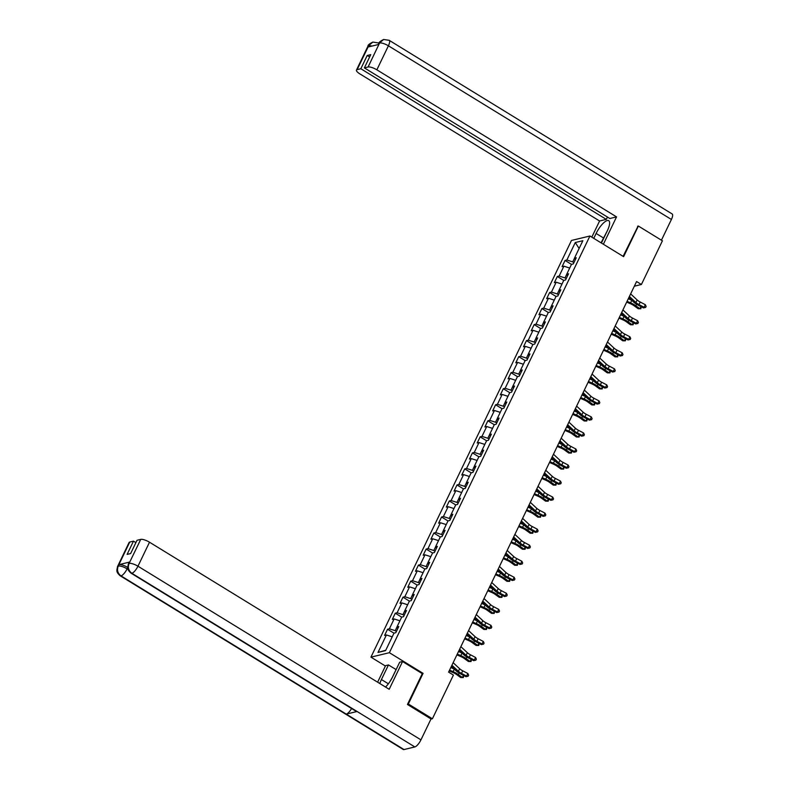 <?xml version="1.0" encoding="UTF-8"?>
<svg xmlns="http://www.w3.org/2000/svg" width="789" height="789" viewBox="0 0 789 789"><rect width="100%" height="100%" fill="white"/><g stroke="black" fill="none" stroke-linecap="round" stroke-linejoin="round"><path stroke-width="1.18" d="M385.407 666.024L370.938 657.148L571.473 240.458L589.925 236L389.381 652.69L370.938 657.148M575.28 242.539L566.867 260.015L565.052 260.449L562.084 266.623L563.898 266.179L559.154 276.051L557.33 276.485L554.361 282.649L556.186 282.215L551.432 292.078L549.617 292.522L546.649 298.686L548.463 298.252L543.72 308.114L541.895 308.558L538.926 314.722L540.751 314.278L535.997 324.151L534.183 324.595L531.214 330.759L533.029 330.315L528.285 340.187L526.46 340.621L523.501 346.795L525.316 346.351L520.572 356.214L518.748 356.658L515.779 362.822L517.604 362.388L512.85 372.25L511.035 372.694L508.067 378.858L509.881 378.424L505.138 388.287L503.313 388.73L500.344 394.894L502.169 394.451L497.415 404.323L495.6 404.767L492.632 410.931L494.447 410.487L489.703 420.359L487.878 420.793L484.91 426.967L486.734 426.524L481.98 436.386L480.166 436.83L477.197 442.994L479.012 442.56L474.268 452.422L472.443 452.866L469.475 459.03L471.299 458.596L466.546 468.459L464.731 468.903L461.762 475.067L463.577 474.623L458.833 484.495L457.009 484.939L454.05 491.103L455.864 490.659L451.121 500.532L449.296 500.966L446.327 507.14L448.152 506.696L443.398 516.558L441.584 517.002L438.615 523.166L440.43 522.732L435.686 532.595L433.861 533.039L430.893 539.203L432.717 538.769L427.963 548.631L426.149 549.075L423.18 555.239L424.995 554.795L420.251 564.668L418.426 565.111L415.458 571.275L417.282 570.832L412.529 580.704L410.714 581.138L407.745 587.312L409.56 586.868L404.816 596.731L402.992 597.174L400.023 603.338L401.848 602.904L397.094 612.767L395.279 613.211L392.311 619.375L394.125 618.941L389.381 628.803L387.557 629.247L384.598 635.411L386.413 634.967L378 652.444L385.584 650.609L393.997 633.143L395.812 632.699L398.78 626.535L396.956 626.969L401.709 617.106L403.524 616.663L406.493 610.499L404.678 610.933L409.422 601.07L411.247 600.626L414.215 594.462L412.391 594.906L417.144 585.034L418.959 584.59L421.928 578.426L420.113 578.87L424.857 568.997L426.681 568.563L429.65 562.389L427.825 562.833L432.579 552.971L434.394 552.527L437.362 546.363L435.548 546.797L440.292 536.934L442.116 536.49L445.085 530.326L443.26 530.76L448.014 520.898L449.829 520.454L452.797 514.29L450.983 514.734L455.726 504.861L457.551 504.418L460.52 498.253L458.695 498.697L463.449 488.825L465.263 488.391L468.232 482.217L466.407 482.661L471.161 472.798L472.976 472.355L475.945 466.191L474.13 466.624L478.874 456.762L480.698 456.318L483.667 450.154L481.842 450.588L486.596 440.726L488.411 440.282L491.379 434.118L489.565 434.561L494.308 424.689L496.133 424.245L499.102 418.081L497.277 418.525L502.031 408.653L503.846 408.219L506.814 402.045L504.999 402.489L509.743 392.626L511.568 392.182L514.536 386.018L512.712 386.452L517.466 376.59L519.28 376.146L522.249 369.982L520.434 370.416L525.178 360.553L527.003 360.109L529.971 353.945L528.147 354.389L532.9 344.517L534.715 344.073L537.684 337.909L535.859 338.353L540.613 328.48L542.428 328.046L545.396 321.873L543.582 322.316L548.325 312.454L550.15 312.01L553.119 305.846L551.294 306.28L556.048 296.417L557.862 295.974L560.831 289.81L559.016 290.244L563.76 280.381L565.585 279.937L568.553 273.773L566.729 274.217L571.483 264.345L573.297 263.911L576.266 257.737L574.451 258.181L582.854 240.704L575.28 242.539L579.116 248.486M634.346 286.2L641.398 284.494L636.585 281.535L448.606 672.12L453.419 675.078L432.402 718.759L408.337 703.995L423.072 673.362L389.381 652.69M396.423 631.417L395.23 630.687L396.995 627.018M397.883 628.389L396.956 626.969M389.381 628.803L395.23 630.687M394.125 618.941L399.924 620.805M404.146 615.39L402.942 614.651L404.708 610.982M405.605 612.353L404.678 610.933M397.094 612.767L402.942 614.651M401.848 602.904L407.647 604.769M411.858 599.354L410.665 598.614L412.42 594.945M413.318 596.316L412.391 594.906M404.816 596.731L410.665 598.614M409.56 586.868L415.359 588.732M419.58 583.318L418.377 582.578L420.142 578.919M421.04 580.29L420.113 578.87M412.529 580.704L418.377 582.578M417.282 570.832L423.082 572.696M427.293 567.281L426.09 566.551L427.855 562.882M428.752 564.253L427.825 562.833M420.251 564.668L426.09 566.551M424.995 554.795L430.794 556.669M435.015 551.245L433.812 550.515L435.577 546.846M436.465 548.217L435.548 546.797M427.963 548.631L433.812 550.515M432.717 538.769L438.516 540.633M442.728 535.218L441.524 534.478L443.29 530.81M444.187 532.181L443.26 530.76M435.686 532.595L441.524 534.478M440.43 522.732L446.229 524.596M450.44 519.182L449.247 518.442L451.012 514.773M451.9 516.144L450.983 514.734M443.398 516.558L449.247 518.442M448.152 506.696L453.951 508.56M458.162 503.145L456.959 502.406L458.725 498.747M459.622 500.118L458.695 498.697M451.121 500.532L456.959 502.406M455.864 490.659L461.664 492.523M465.875 487.109L464.682 486.379L466.447 482.71M467.335 484.081L466.407 482.661M458.833 484.495L464.682 486.379M463.577 474.623L469.376 476.497M473.597 471.072L472.394 470.343L474.159 466.674M475.057 468.045L474.13 466.624M466.546 468.459L472.394 470.343M471.299 458.596L477.098 460.46M481.31 455.046L480.106 454.306L481.872 450.637M482.769 452.008L481.842 450.588M474.268 452.422L480.106 454.306M479.012 442.56L484.811 444.424M489.032 439.009L487.829 438.27L489.594 434.601M490.492 435.972L489.565 434.561M481.98 436.386L487.829 438.27M486.734 426.524L492.533 428.388M496.745 422.973L495.541 422.233L497.307 418.574M498.204 419.945L497.277 418.525M489.703 420.359L495.541 422.233M494.447 410.487L500.246 412.351M504.467 406.937L503.264 406.207L505.029 402.538M505.917 403.909L504.999 402.489M497.415 404.323L503.264 406.207M502.169 394.451L507.968 396.325M512.179 390.9L510.976 390.17L512.742 386.502M513.639 387.872L512.712 386.452M505.138 388.287L510.976 390.17M509.881 378.424L515.681 380.288M519.892 374.874L518.698 374.134L520.464 370.465M521.351 371.836L520.434 370.416M512.85 372.25L518.698 374.134M517.604 362.388L523.403 364.252M527.614 358.837L526.411 358.098L528.176 354.429M529.074 355.8L528.147 354.389M520.572 356.214L526.411 358.098M525.316 346.351L531.115 348.215M535.327 342.801L534.133 342.061L535.899 338.402M536.786 339.773L535.859 338.353M528.285 340.187L534.133 342.061M533.029 330.315L538.828 332.179M543.049 326.764L541.846 326.035L543.611 322.366M544.509 323.737L543.582 322.316M535.997 324.151L541.846 326.035M540.751 314.278L546.55 316.152M550.761 310.728L549.558 309.998L551.324 306.329M552.221 307.7L551.294 306.28M543.72 308.114L549.558 309.998M548.463 298.252L554.263 300.116M558.484 294.701L557.281 293.962L559.046 290.293M559.943 291.664L559.016 290.244M551.432 292.078L557.281 293.962M556.186 282.215L561.985 284.079M566.196 278.665L564.993 277.925L566.758 274.256M567.656 275.627L566.729 274.217M559.154 276.051L564.993 277.925M563.898 266.179L569.697 268.043M573.919 262.629L572.715 261.889L574.481 258.23M575.368 259.601L574.451 258.181M566.867 260.015L572.715 261.889M589.925 236L623.616 256.672L638.36 226.039L637.611 226.226M638.36 226.039L662.425 240.813L641.398 284.494M407.588 704.173L408.337 703.995M430.942 719.114L432.402 718.759M378 652.444L385.762 650.235M386.413 634.967L392.212 636.841M565.052 260.449L571.463 264.384M557.33 276.485L563.74 280.42M549.617 292.522L556.028 296.457M541.895 308.558L548.306 312.493M534.183 324.595L540.593 328.52M526.46 340.621L532.881 344.556M518.748 356.658L525.158 360.593M511.035 372.694L517.446 376.629M503.313 388.73L509.724 392.666M495.6 404.767L502.011 408.692M487.878 420.793L494.289 424.729M480.166 436.83L486.576 440.765M472.443 452.866L478.854 456.801M464.731 468.903L471.141 472.838M457.009 484.939L463.429 488.864M449.296 500.966L455.707 504.901M441.584 517.002L447.994 520.937M433.861 533.039L440.272 536.974M426.149 549.075L432.559 553.01M418.426 565.111L424.837 569.037M410.714 581.138L417.125 585.073M402.992 597.174L409.402 601.11M395.279 613.211L401.69 617.146M387.557 629.247L393.977 633.182M423.072 673.362L422.174 673.579M630.638 293.893L637.127 299.948A5.957 1.726 -154.3 0 0 640.214 302.029L645.343 304.712L644.11 307.276L645.639 307.414L643.429 307.897L638.291 305.215A8.935 2.584 25.7 0 1 633.675 302.098L628.853 297.601M629.405 296.467L635.895 302.512A5.957 1.726 -154.3 0 0 638.972 304.593L644.11 307.276L643.429 307.897M645.343 304.712L646.132 306.379L645.639 307.414M626.683 302.118L630.589 303.795A5.957 1.726 25.7 0 1 634.119 305.767L638.163 308.716L639.909 308.755L635.865 305.807A8.935 2.584 -154.3 0 0 630.579 302.848L627.058 301.329M641.21 306.743L640.836 308.755L639.909 308.755L640.944 306.605M631.644 300.205L628.3 298.765M601.05 242.825L607.224 230.99M389.746 681.883L392.537 677.07M601.415 243.051L607.343 230.743A13.403 4.27 -58.5 0 0 608.743 220.673A13.403 4.27 -58.5 0 0 596.119 233.455L593.762 238.357M603.368 244.255L616.544 216.886L609.838 218.514L364.37 67.893L368.088 66.996L379.657 42.853L378.848 44.411L368.128 47.005L368.808 45.476L357.111 69.649A7.15 2.071 -154.3 0 0 356.45 70.093A7.15 2.071 -154.3 0 0 359.902 73.91L599.591 220.989L606.297 219.372L607.422 217.034M591.809 237.154L599.591 220.989M616.544 216.886L376.856 69.817A7.15 2.071 -154.3 0 0 368.088 66.996M379.509 43.02L378.848 43.464C378.592 42.547 380.18 41.215 383.622 39.48L389.174 40.308L672.169 213.967A7.328 2.337 121.5 0 1 671.409 219.47L661.429 240.201M364.37 67.893L370.751 54.628L367.21 55.486L360.829 68.742L357.111 69.649M360.829 68.742L606.297 219.372M638.074 226.108L623.103 256.356M367.21 55.486L369.627 56.966M383.622 39.48L379.667 42.843M378.759 43.642A7.328 2.337 121.5 0 0 378.326 42.931L372.881 42.073L368.818 45.476M388.375 683.797L381.432 679.536A13.403 4.27 -58.5 0 0 379.825 683.54M385.535 687.041A13.403 4.27 -58.5 0 0 392.656 676.824L399.678 662.227L402.548 661.537L389.194 689.29L149.506 542.211L137.957 566.216L420.951 739.865L431.021 718.957L407.44 704.478L422.283 673.648L402.548 661.537M381.432 679.536L388.464 664.94L385.594 665.64L377.625 682.189M396.137 669.595L388.464 664.94M129.761 542.043L118.212 566.048A7.15 2.071 25.7 0 0 117.551 566.492L129.1 542.487A7.15 2.071 25.7 0 1 129.761 542.043L133.479 541.146L135.895 542.625M420.951 739.865A7.328 2.337 121.5 0 1 414.846 746.936L357.092 711.491A7.328 2.337 121.5 0 1 356.322 711.412L131.082 573.189A7.328 2.337 121.5 0 0 131.842 573.278C128.528 570.763 127.591 567.528 129.031 563.563L140.738 539.39A7.15 2.071 25.7 0 1 149.506 542.211M351.588 708.502A7.328 2.337 121.5 0 1 346.272 714.114L404.027 749.55L414.846 746.936M404.027 749.55A7.328 2.337 121.5 0 1 403.238 749.471L120.234 575.812A7.328 2.337 121.5 0 0 121.023 575.891C117.709 573.366 116.762 570.131 118.192 566.196L119.011 564.628A7.15 2.071 25.7 0 1 127.66 567.38M127.68 567.646L127.108 568.839A7.328 2.337 121.5 0 1 121.023 575.891L346.272 714.114L357.092 711.491L131.842 573.278A7.328 2.337 121.5 0 0 137.957 566.216A7.15 2.071 -154.3 0 0 129.189 563.395M133.479 541.146L127.098 554.401L130.639 553.553L137.02 540.287L140.738 539.39M129.731 562.034L129.061 563.425L128.39 563.869L129.061 562.478A7.15 2.071 25.7 0 1 129.731 562.034L119.011 564.628M392.429 677.169L396.068 669.614M128.045 569.411L127.108 568.839C123.548 566.778 120.628 565.841 118.34 566.019M622.925 309.929L629.415 315.985A5.957 1.726 -154.3 0 0 632.492 318.056L637.62 320.748L636.388 323.312L637.916 323.441L635.707 323.934L630.579 321.251A8.935 2.584 25.7 0 1 625.953 318.135L621.14 313.637M621.683 312.493L628.182 318.549A5.957 1.726 -154.3 0 0 631.259 320.63L636.388 323.312L635.707 323.934M637.62 320.748L638.409 322.415L637.916 323.441M615.203 325.965L621.702 332.011A5.957 1.726 -154.3 0 0 624.78 334.092L629.908 336.775L628.675 339.349L630.204 339.477L627.995 339.97L622.866 337.288A8.935 2.584 25.7 0 1 618.241 334.161L613.418 329.674M613.97 328.53L620.46 334.585A5.957 1.726 -154.3 0 0 623.547 336.666L628.675 339.349L627.995 339.97M629.908 336.775L630.697 338.451L630.204 339.477M618.971 318.145L622.876 319.831A5.957 1.726 25.7 0 1 626.397 321.804L630.441 324.752L632.196 324.782L628.152 321.843A8.935 2.584 -154.3 0 0 622.856 318.884L619.345 317.365M633.498 322.78L633.113 324.792L632.196 324.782L633.232 322.642M623.921 316.241L620.578 314.791M611.248 334.181L615.154 335.867A5.957 1.726 25.7 0 1 618.684 337.84L622.728 340.789L624.474 340.818L620.43 337.879A8.935 2.584 -154.3 0 0 615.144 334.911L611.623 333.402M625.776 338.816L625.401 340.818L624.474 340.818L625.509 338.668M616.209 332.268L612.866 330.828M607.491 341.992L613.98 348.048A5.957 1.726 -154.3 0 0 617.067 350.129L622.196 352.811L620.953 355.385L622.482 355.514L620.272 356.007L615.144 353.324A8.935 2.584 25.7 0 1 610.528 350.198L605.705 345.71M606.248 344.566L612.747 350.622A5.957 1.726 -154.3 0 0 615.824 352.703L620.953 355.385L620.272 356.007M622.196 352.811L622.985 354.488L622.482 355.514M599.768 358.028L606.268 364.084A5.957 1.726 -154.3 0 0 609.345 366.165L614.473 368.848L613.24 371.422L614.769 371.55L612.56 372.043L607.431 369.36A8.935 2.584 25.7 0 1 602.806 366.234L597.983 361.737M598.535 360.603L605.025 366.648A5.957 1.726 -154.3 0 0 608.112 368.729L613.24 371.422L612.56 372.043M614.473 368.848L615.262 370.524L614.769 371.55M592.056 374.065L598.545 380.12A5.957 1.726 -154.3 0 0 601.632 382.201L606.761 384.884L605.518 387.448L607.057 387.586L604.838 388.07L599.709 385.387A8.935 2.584 25.7 0 1 595.093 382.271L590.271 377.773M590.823 376.639L597.312 382.685A5.957 1.726 -154.3 0 0 600.39 384.766L605.518 387.448L604.838 388.07M606.761 384.884L607.55 386.551L607.057 387.586M603.536 350.217L607.441 351.904A5.957 1.726 25.7 0 1 610.962 353.876L615.006 356.825L616.761 356.855L612.718 353.906A8.935 2.584 -154.3 0 0 607.422 350.947L603.91 349.438M618.063 354.853L617.679 356.855L616.761 356.855L617.797 354.705M608.497 348.304L605.143 346.864M595.813 366.254L599.719 367.94A5.957 1.726 25.7 0 1 603.25 369.913L607.293 372.852L609.039 372.891L604.995 369.942A8.935 2.584 -154.3 0 0 599.709 366.984L596.188 365.465M610.341 370.879L609.966 372.891L609.039 372.891L610.075 370.741M600.774 364.34L597.431 362.901M588.101 382.29L592.006 383.967A5.957 1.726 25.7 0 1 595.527 385.939L599.581 388.888L601.326 388.928L597.283 385.979A8.935 2.584 -154.3 0 0 591.997 383.02L588.476 381.501M602.628 386.916L602.244 388.928L601.326 388.928L602.362 386.778M593.062 380.377L589.708 378.937M584.343 390.101L590.833 396.157A5.957 1.726 -154.3 0 0 593.91 398.228L599.038 400.92L597.806 403.485L599.334 403.613L597.125 404.106L591.997 401.423A8.935 2.584 25.7 0 1 587.371 398.307L582.548 393.81M583.101 392.666L589.59 398.721A5.957 1.726 -154.3 0 0 592.677 400.802L597.806 403.485L597.125 404.106M599.038 400.92L599.827 402.587L599.334 403.613M580.379 398.317L584.284 400.003A5.957 1.726 25.7 0 1 587.815 401.976L591.858 404.925L593.614 404.954L589.561 402.015A8.935 2.584 -154.3 0 0 584.274 399.056L580.763 397.538M594.916 402.952L594.531 404.964L593.614 404.954L594.64 402.814M585.339 396.413L581.996 394.964M576.621 406.138L583.11 412.183A5.957 1.726 -154.3 0 0 586.197 414.264L591.326 416.947L590.083 419.521L591.622 419.649L589.403 420.142L584.274 417.46A8.935 2.584 25.7 0 1 579.659 414.333L574.836 409.846M575.388 408.702L581.878 414.758A5.957 1.726 -154.3 0 0 584.955 416.839L590.083 419.521L589.403 420.142M591.326 416.947L592.115 418.624L591.622 419.649M572.666 414.353L576.572 416.04A5.957 1.726 25.7 0 1 580.093 418.012L584.146 420.961L585.892 420.991L581.848 418.052A8.935 2.584 -154.3 0 0 576.562 415.083L573.041 413.574M587.194 418.989L586.819 420.991L585.892 420.991L586.927 418.841M577.627 412.44L574.284 411M568.908 422.164L575.398 428.22A5.957 1.726 -154.3 0 0 578.475 430.301L583.604 432.983L582.371 435.558L583.899 435.686L581.69 436.179L576.562 433.496A8.935 2.584 25.7 0 1 571.936 430.37L567.123 425.882M567.666 424.738L574.165 430.794A5.957 1.726 -154.3 0 0 577.242 432.875L582.371 435.558L581.69 436.179M583.604 432.983L584.393 434.66L583.899 435.686M564.944 430.39L568.859 432.076A5.957 1.726 25.7 0 1 572.38 434.049L576.424 436.998L578.179 437.027L574.126 434.078A8.935 2.584 -154.3 0 0 568.839 431.119L565.328 429.611M579.481 435.025L579.096 437.027L578.179 437.027L579.205 434.877M569.905 428.476L566.561 427.036M561.186 438.201L567.676 444.256A5.957 1.726 -154.3 0 0 570.763 446.337L575.891 449.02L574.658 451.594L576.187 451.722L573.978 452.215L568.839 449.533A8.935 2.584 25.7 0 1 564.224 446.406L559.401 441.909M559.953 440.775L566.443 446.821A5.957 1.726 -154.3 0 0 569.52 448.902L574.658 451.594L573.978 452.215M575.891 449.02L576.68 450.697L576.187 451.722M557.231 446.426L561.137 448.113A5.957 1.726 25.7 0 1 564.668 450.085L568.711 453.024L570.457 453.064L566.413 450.115A8.935 2.584 -154.3 0 0 561.127 447.156L557.606 445.637M571.759 451.052L571.384 453.064L570.457 453.064L571.492 450.913M562.192 444.513L558.849 443.073M553.474 454.237L559.963 460.293A5.957 1.726 -154.3 0 0 563.04 462.374L568.169 465.056L566.936 467.621L568.465 467.759L566.255 468.242L561.127 465.559A8.935 2.584 25.7 0 1 556.501 462.443L551.689 457.945M552.231 456.811L558.73 462.857A5.957 1.726 -154.3 0 0 561.807 464.938L566.936 467.621L566.255 468.242M568.169 465.056L568.958 466.723L568.465 467.759M549.519 462.462L553.424 464.139A5.957 1.726 25.7 0 1 556.945 466.112L560.989 469.06L562.744 469.1L558.701 466.151A8.935 2.584 -154.3 0 0 553.405 463.192L549.894 461.673M564.046 467.088L563.662 469.1L562.744 469.1L563.78 466.95M554.47 460.549L551.126 459.109M545.751 470.274L552.251 476.329A5.957 1.726 -154.3 0 0 555.328 478.4L560.456 481.093L559.223 483.657L560.752 483.785L558.543 484.278L553.414 481.596A8.935 2.584 25.7 0 1 548.789 478.479L543.966 473.982M544.518 472.838L551.008 478.893A5.957 1.726 -154.3 0 0 554.095 480.974L559.223 483.657L558.543 484.278M560.456 481.093L561.245 482.76L560.752 483.785M541.796 478.489L545.702 480.176A5.957 1.726 25.7 0 1 549.233 482.148L553.276 485.097L555.022 485.127L550.978 482.187A8.935 2.584 -154.3 0 0 545.692 479.229L542.171 477.71M556.324 483.124L555.949 485.136L555.022 485.127L556.058 482.986M546.757 476.586L543.414 475.136M538.039 486.31L544.528 492.356A5.957 1.726 -154.3 0 0 547.615 494.437L552.744 497.119L551.501 499.693L553.03 499.822L550.821 500.315L545.692 497.632A8.935 2.584 25.7 0 1 541.076 494.506L536.254 490.018M536.796 488.874L543.296 494.93A5.957 1.726 -154.3 0 0 546.373 497.011L551.501 499.693L550.821 500.315M552.744 497.119L553.533 498.796L553.03 499.822M534.084 494.525L537.99 496.212A5.957 1.726 25.7 0 1 541.51 498.184L545.554 501.133L547.31 501.163L543.266 498.224A8.935 2.584 -154.3 0 0 537.97 495.255L534.459 493.746M548.611 499.161L548.227 501.163L547.31 501.163L548.345 499.013M539.045 492.612L535.692 491.172M530.316 502.337L536.816 508.392A5.957 1.726 -154.3 0 0 539.893 510.473L545.021 513.156L543.789 515.73L545.317 515.858L543.108 516.351L537.98 513.669A8.935 2.584 25.7 0 1 533.354 510.542L528.531 506.055M529.084 504.911L535.573 510.966A5.957 1.726 -154.3 0 0 538.66 513.047L543.789 515.73L543.108 516.351M545.021 513.156L545.81 514.832L545.317 515.858M526.362 510.562L530.267 512.248A5.957 1.726 25.7 0 1 533.798 514.221L537.842 517.17L539.587 517.199L535.544 514.25A8.935 2.584 -154.3 0 0 530.257 511.292L526.736 509.783M540.889 515.197L540.514 517.199L539.587 517.199L540.623 515.049M531.322 508.649L527.979 507.209M522.604 518.373L529.094 524.429A5.957 1.726 -154.3 0 0 532.181 526.51L537.309 529.192L536.066 531.766L537.605 531.894L535.386 532.388L530.257 529.695A8.935 2.584 25.7 0 1 525.642 526.579L520.819 522.081M521.371 520.947L527.861 526.993A5.957 1.726 -154.3 0 0 530.938 529.074L536.066 531.766L535.386 532.388M537.309 529.192L538.098 530.869L537.605 531.894M518.649 526.598L522.555 528.285A5.957 1.726 25.7 0 1 526.076 530.257L530.129 533.196L531.875 533.236L527.831 530.287A8.935 2.584 -154.3 0 0 522.545 527.328L519.024 525.809M533.177 531.224L532.792 533.236L531.875 533.236L532.91 531.086M523.61 524.685L520.257 523.245M514.892 534.409L521.381 540.465A5.957 1.726 -154.3 0 0 524.458 542.546L529.587 545.229L528.354 547.793L529.883 547.931L527.673 548.414L522.545 545.732A8.935 2.584 25.7 0 1 517.919 542.615L513.097 538.118M513.649 536.984L520.138 543.029A5.957 1.726 -154.3 0 0 523.225 545.11L528.354 547.793L527.673 548.414M529.587 545.229L530.376 546.895L529.883 547.931M510.927 542.635L514.832 544.311A5.957 1.726 25.7 0 1 518.363 546.284L522.407 549.233L524.162 549.272L520.109 546.323A8.935 2.584 -154.3 0 0 514.822 543.365L511.311 541.846M525.464 547.26L525.079 549.272L524.162 549.272L525.188 547.122M515.888 540.721L512.544 539.281M507.169 550.446L513.659 556.501A5.957 1.726 -154.3 0 0 516.746 558.573L521.874 561.265L520.632 563.829L522.17 563.957L519.951 564.451L514.822 561.768A8.935 2.584 25.7 0 1 510.207 558.651L505.384 554.154M505.936 553.01L512.426 559.066A5.957 1.726 -154.3 0 0 515.503 561.147L520.632 563.829L519.951 564.451M521.874 561.265L522.663 562.932L522.17 563.957M503.214 558.661L507.12 560.348A5.957 1.726 25.7 0 1 510.641 562.32L514.694 565.269L516.44 565.299L512.396 562.36A8.935 2.584 -154.3 0 0 507.11 559.401L503.589 557.882M517.742 563.297L517.367 565.309L516.44 565.299L517.476 563.159M508.175 556.758L504.832 555.308M499.457 566.482L505.946 572.528A5.957 1.726 -154.3 0 0 509.023 574.609L514.152 577.292L512.919 579.866L514.448 579.994L512.239 580.487L507.11 577.804A8.935 2.584 25.7 0 1 502.485 574.678L497.672 570.191M498.214 569.047L504.713 575.102A5.957 1.726 -154.3 0 0 507.791 577.183L512.919 579.866L512.239 580.487M514.152 577.292L514.941 578.968L514.448 579.994M495.492 574.698L499.407 576.384A5.957 1.726 25.7 0 1 502.928 578.357L506.972 581.306L508.727 581.335L504.674 578.396A8.935 2.584 -154.3 0 0 499.388 575.428L495.877 573.919M510.029 579.333L509.645 581.335L508.727 581.335L509.753 579.185M500.453 572.784L497.109 571.344M491.734 582.509L498.224 588.564A5.957 1.726 -154.3 0 0 501.311 590.645L506.439 593.328L505.207 595.902L506.735 596.03L504.526 596.523L499.388 593.841A8.935 2.584 25.7 0 1 494.772 590.714L489.949 586.227M490.502 585.083L496.991 591.139A5.957 1.726 -154.3 0 0 500.068 593.22L505.207 595.902L504.526 596.523M506.439 593.328L507.228 595.005L506.735 596.03M487.78 590.734L491.685 592.421A5.957 1.726 25.7 0 1 495.216 594.393L499.259 597.342L501.005 597.372L496.962 594.423A8.935 2.584 -154.3 0 0 491.675 591.464L488.154 589.955M502.307 595.37L501.932 597.372L501.005 597.372L502.041 595.222M492.74 588.821L489.397 587.381M484.022 598.545L490.511 604.601A5.957 1.726 -154.3 0 0 493.589 606.682L498.717 609.364L497.484 611.939L499.013 612.067L496.804 612.56L491.675 609.867A8.935 2.584 25.7 0 1 487.05 606.751L482.237 602.254M482.779 601.119L489.279 607.165A5.957 1.726 -154.3 0 0 492.356 609.246L497.484 611.939L496.804 612.56M498.717 609.364L499.506 611.031L499.013 612.067M480.067 606.771L483.973 608.457A5.957 1.726 25.7 0 1 487.494 610.43L491.537 613.369L493.293 613.408L489.249 610.459A8.935 2.584 -154.3 0 0 483.953 607.5L480.442 605.982M494.595 611.396L494.21 613.408L493.293 613.408L494.328 611.258M485.018 604.857L481.675 603.417M476.3 614.582L482.799 620.637A5.957 1.726 -154.3 0 0 485.876 622.718L491.005 625.401L489.772 627.965L491.3 628.103L489.091 628.586L483.963 625.904A8.935 2.584 25.7 0 1 479.337 622.787L474.514 618.29M475.067 617.156L481.556 623.202A5.957 1.726 -154.3 0 0 484.643 625.283L489.772 627.965L489.091 628.586M491.005 625.401L491.794 627.068L491.3 628.103M472.345 622.807L476.25 624.484A5.957 1.726 25.7 0 1 479.781 626.456L483.825 629.405L485.57 629.444L481.527 626.496A8.935 2.584 -154.3 0 0 476.24 623.537L472.719 622.018M486.872 627.433L486.497 629.444L485.57 629.444L486.606 627.294M477.306 620.894L473.962 619.454M468.587 630.618L475.077 636.674A5.957 1.726 -154.3 0 0 478.164 638.745L483.292 641.437L482.049 644.002L483.578 644.13L481.369 644.623L476.24 641.94A8.935 2.584 25.7 0 1 471.625 638.824L466.802 634.326M467.344 633.182L473.844 639.238A5.957 1.726 -154.3 0 0 476.921 641.319L482.049 644.002L481.369 644.623M483.292 641.437L484.081 643.104L483.578 644.13M464.632 638.834L468.538 640.52A5.957 1.726 25.7 0 1 472.059 642.493L476.102 645.441L477.858 645.471L473.814 642.532A8.935 2.584 -154.3 0 0 468.518 639.573L465.007 638.054M479.16 643.469L478.775 645.481L477.858 645.471L478.893 643.331M469.593 636.93L466.24 635.48M460.865 646.655L467.364 652.7A5.957 1.726 -154.3 0 0 470.441 654.781L475.57 657.464L474.337 660.038L475.866 660.166L473.656 660.659L468.528 657.977A8.935 2.584 25.7 0 1 463.902 654.85L459.08 650.363M459.632 649.219L466.121 655.274A5.957 1.726 -154.3 0 0 469.208 657.355L474.337 660.038L473.656 660.659M475.57 657.464L476.359 659.14L475.866 660.166M456.91 654.87L460.815 656.556A5.957 1.726 25.7 0 1 464.346 658.529L468.39 661.478L470.136 661.507L466.092 658.568A8.935 2.584 -154.3 0 0 460.806 655.6L457.285 654.091M471.437 659.505L471.063 661.507L470.136 661.507L471.171 659.357M461.871 652.957L458.527 651.517M453.152 662.681L459.642 668.737A5.957 1.726 -154.3 0 0 462.729 670.818L467.857 673.5L466.615 676.074L468.153 676.203L465.934 676.696L460.806 674.013A8.935 2.584 25.7 0 1 456.19 670.887L451.367 666.399M451.919 665.255L458.409 671.311A5.957 1.726 -154.3 0 0 461.486 673.392L466.615 676.074L465.934 676.696M467.857 673.5L468.646 675.177L468.153 676.203M449.197 670.906L453.103 672.593A5.957 1.726 25.7 0 1 456.624 674.565L460.677 677.514L462.423 677.544L458.379 674.595A8.935 2.584 -154.3 0 0 453.093 671.636L449.572 670.127M463.725 675.532L463.34 677.544L462.423 677.544L463.459 675.394M454.158 668.993L450.805 667.553M637.127 299.948L635.895 302.512M640.214 302.029L638.972 304.593M635.865 305.807L636.605 304.258M630.579 302.848L631.782 300.333M671.409 219.47L388.405 45.811L376.856 69.817M603.407 237.923L596.119 233.455M389.174 40.308A7.328 2.337 121.5 0 1 388.405 45.811A7.15 2.071 -154.3 0 0 379.637 42.991M356.45 70.093L367.999 46.087A7.15 2.071 25.7 0 1 368.67 45.644M372.201 46.018L368.788 45.614M629.415 315.985L628.182 318.549M632.492 318.056L631.259 320.63M621.702 332.011L620.46 334.585M624.78 334.092L623.547 336.666M628.152 321.843L628.892 320.295M622.856 318.884L624.069 316.369M620.43 337.879L621.17 336.331M615.144 334.911L616.347 332.406M613.98 348.048L612.747 350.622M617.067 350.129L615.824 352.703M606.268 364.084L605.025 366.648M609.345 366.165L608.112 368.729M598.545 380.12L597.312 382.685M601.632 382.201L600.39 384.766M612.718 353.906L613.457 352.367M607.422 350.947L608.635 348.442M604.995 369.942L605.745 368.404M599.709 366.984L600.922 364.469M597.283 385.979L598.023 384.43M591.997 383.02L593.2 380.505M590.833 396.157L589.59 398.721M593.91 398.228L592.677 400.802M589.561 402.015L590.31 400.467M584.274 399.056L585.487 396.542M583.11 412.183L581.878 414.758M586.197 414.264L584.955 416.839M581.848 418.052L582.588 416.503M576.562 415.083L577.765 412.578M575.398 428.22L574.165 430.794M578.475 430.301L577.242 432.875M574.126 434.078L574.875 432.54M568.839 431.119L570.053 428.614M567.676 444.256L566.443 446.821M570.763 446.337L569.52 448.902M566.413 450.115L567.153 448.576M561.127 447.156L562.33 444.641M559.963 460.293L558.73 462.857M563.04 462.374L561.807 464.938M558.701 466.151L559.44 464.603M553.405 463.192L554.618 460.677M552.251 476.329L551.008 478.893M555.328 478.4L554.095 480.974M550.978 482.187L551.718 480.639M545.692 479.229L546.895 476.714M544.528 492.356L543.296 494.93M547.615 494.437L546.373 497.011M543.266 498.224L544.006 496.675M537.97 495.255L539.183 492.75M536.816 508.392L535.573 510.966M539.893 510.473L538.66 513.047M535.544 514.25L536.293 512.712M530.257 511.292L531.47 508.787M529.094 524.429L527.861 526.993M532.181 526.51L530.938 529.074M527.831 530.287L528.571 528.748M522.545 527.328L523.748 524.813M521.381 540.465L520.138 543.029M524.458 542.546L523.225 545.11M520.109 546.323L520.858 544.775M514.822 543.365L516.036 540.85M513.659 556.501L512.426 559.066M516.746 558.573L515.503 561.147M512.396 562.36L513.136 560.811M507.11 559.401L508.313 556.886M505.946 572.528L504.713 575.102M509.023 574.609L507.791 577.183M504.674 578.396L505.424 576.848M499.388 575.428L500.601 572.922M498.224 588.564L496.991 591.139M501.311 590.645L500.068 593.22M496.962 594.423L497.701 592.884M491.675 591.464L492.878 588.959M490.511 604.601L489.279 607.165M493.589 606.682L492.356 609.246M489.249 610.459L489.989 608.921M483.953 607.5L485.166 604.985M482.799 620.637L481.556 623.202M485.876 622.718L484.643 625.283M481.527 626.496L482.266 624.947M476.24 623.537L477.444 621.022M475.077 636.674L473.844 639.238M478.164 638.745L476.921 641.319M473.814 642.532L474.554 640.984M468.518 639.573L469.731 637.058M467.364 652.7L466.121 655.274M470.441 654.781L469.208 657.355M466.092 658.568L466.841 657.02M460.806 655.6L462.019 653.095M459.642 668.737L458.409 671.311M462.729 670.818L461.486 673.392M458.379 674.595L459.119 673.056M453.093 671.636L454.296 669.131M378.326 42.931L378.927 43.296M378.848 43.464L378.335 44.529M367.999 46.087C367.713 45.17 369.331 43.829 372.881 42.073M117.551 566.492L116.831 570.171C117.176 570.802 115.963 572.005 120.234 575.812M128.39 563.869L127.67 567.577C127.996 568.188 126.901 569.51 131.082 573.189"/></g></svg>
